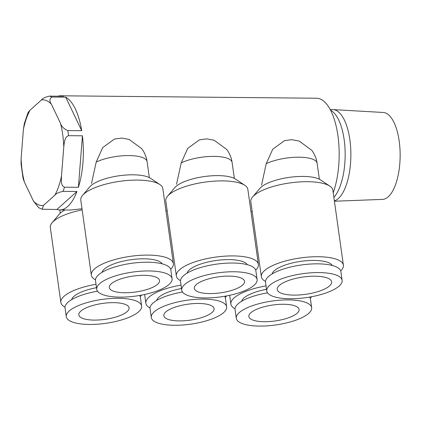 <?xml version="1.0" encoding="UTF-8"?>
<svg xmlns="http://www.w3.org/2000/svg" width="421" height="421" viewBox="0 0 421 421"><rect width="100%" height="100%" fill="white"/><g stroke="black" fill="none" stroke-linecap="round" stroke-linejoin="round"><path stroke-width="0.63" d="M330.248 109.565L332.716 109.586A45.868 18.587 90.5 0 1 333.074 109.602A45.868 18.587 90.5 0 1 349.856 139.672A45.868 18.587 90.5 0 1 334.363 200.917M293.905 295.11A27.476 8.73 -8 0 1 277.228 289.48A27.476 8.73 -8 0 1 303.225 277.007A27.476 8.73 -8 0 1 331.648 281.833A27.476 8.73 -8 0 1 293.905 295.11M319.023 272.571A38.048 12.093 -8 0 1 342.115 280.36A38.048 12.093 -8 0 1 306.12 297.631A38.048 12.093 -8 0 1 266.761 290.953A38.048 12.093 -8 0 1 319.023 272.571M309.64 297.079A38.048 12.093 -8 0 1 310.424 298.968L311.651 307.698A38.048 12.093 -8 0 1 275.66 324.97A38.048 12.093 -8 0 1 236.302 318.292A38.048 12.093 -8 0 1 288.559 299.905A38.048 12.093 -8 0 1 311.651 307.698M236.302 318.292L235.071 309.556A38.048 12.093 -8 0 1 267.546 292.837M198.68 303.462A25.365 8.062 -8 0 1 214.078 308.656A25.365 8.062 -8 0 1 179.235 320.907A25.365 8.062 -8 0 1 163.843 315.713A25.365 8.062 -8 0 1 198.68 303.462M203.543 299.099A38.048 12.093 -8 0 1 226.635 306.888A38.048 12.093 -8 0 1 190.645 324.159A38.048 12.093 -8 0 1 151.286 317.481A38.048 12.093 -8 0 1 203.543 299.099M181.746 290.143L180.52 281.407A38.048 12.093 -8 0 1 232.781 263.025A38.048 12.093 -8 0 1 255.873 270.819L257.099 279.549A38.048 12.093 -8 0 1 221.104 296.821A38.048 12.093 -8 0 1 181.746 290.143A38.048 12.093 -8 0 1 234.008 271.761A38.048 12.093 -8 0 1 257.099 279.549M113.665 302.652A25.365 8.062 -8 0 1 129.063 307.846A25.365 8.062 -8 0 1 94.22 320.102A25.365 8.062 -8 0 1 78.827 314.903A25.365 8.062 -8 0 1 113.665 302.652M118.527 298.289A38.048 12.093 -8 0 1 141.619 306.078A38.048 12.093 -8 0 1 105.629 323.349A38.048 12.093 -8 0 1 66.271 316.671A38.048 12.093 -8 0 1 118.527 298.289M96.73 289.332L95.504 280.602A38.048 12.093 -8 0 1 147.766 262.215A38.048 12.093 -8 0 1 170.858 270.008L172.084 278.744A38.048 12.093 -8 0 1 136.088 296.01A38.048 12.093 -8 0 1 96.73 289.332A38.048 12.093 -8 0 1 148.992 270.95A38.048 12.093 -8 0 1 172.084 278.744M65.723 97.172A57.067 23.129 90.5 0 1 81.721 130.694L65.723 97.172L51.809 97.041C49.42 98.714 49.294 101.124 51.42 104.276L60.471 123.253C61.334 126.379 63.782 128.815 67.807 130.563L81.721 130.694M82.437 135.809A57.067 23.129 90.5 0 1 78.39 187.319L82.437 135.809L68.528 135.678C64.35 137.188 64.308 143.051 63.782 146.818L61.492 175.973C61.434 179.73 60.529 185.561 64.481 187.187L78.39 187.319M76.943 191.497A57.067 23.129 90.5 0 1 59.682 209.926A57.067 23.129 90.5 0 1 56.898 209.484L76.943 191.497L63.034 191.366C58.814 192.25 56.077 193.539 54.819 195.233L43.474 205.411L42.132 209.237L56.898 209.484M181.209 162.869A29.591 9.404 -8 0 1 212.842 156.386A29.591 9.404 -8 0 1 232.103 162.448C231.413 157.68 229.629 153.365 226.756 149.497L214.205 140.256L206.758 138.867L199.491 139.835L187.745 148.381L181.209 162.869L176.52 184.293M311.766 150.313L299.22 141.067L291.774 139.677L284.507 140.646L272.761 149.192L266.225 163.68L261.536 185.103M96.193 162.059A29.591 9.404 -8 0 1 127.826 155.575A29.591 9.404 -8 0 1 147.087 161.638C146.397 156.87 144.614 152.555 141.74 148.692L129.189 139.446L121.743 138.056L114.475 139.025L102.729 147.571L96.193 162.059L91.504 183.482M42.126 209.237L38.716 207.721L33.485 201.106L24.434 182.135L23.076 178.43L21.05 163.853L21.118 158.564L23.408 129.415L24.307 123.579L28.096 112.496L30.086 110.149L41.432 99.972C42.668 98.288 45.41 96.998 49.646 96.104L63.555 96.241A57.067 23.129 90.5 0 0 60.771 95.793L316.592 98.23A57.067 23.129 90.5 0 1 338.258 138.246A57.067 23.129 90.5 0 1 333.211 192.718M57.977 96.183A57.067 23.129 90.5 0 1 60.771 95.793M59.682 209.926L70.244 210.026L81.995 208.779M333.074 109.602L383.268 112.475A43.468 17.619 90.5 0 1 399.176 140.977A43.468 17.619 90.5 0 1 382.442 199.391L334.406 201.227M330.617 110.276A46.078 18.677 90.5 0 1 345.083 150.286A46.078 18.677 90.5 0 1 333.864 197.354M82.153 209.884A41.426 13.167 172 0 0 52.072 222.735A41.426 13.167 172 0 0 50.315 227.44L60.856 302.457A41.426 13.167 -8 0 1 96.025 284.28M141.556 295.11A41.426 13.167 -8 0 1 140.214 296.616M65.008 307.188A41.426 13.167 -8 0 1 60.856 302.457M102.077 272.329A30.649 9.741 -8 0 1 130.989 259.704A30.649 9.741 -8 0 1 162.264 263.872M71.612 299.668A30.649 9.741 -8 0 1 96.504 287.696M95.472 279.849A41.426 13.167 -8 0 1 91.32 275.118A41.426 13.167 -8 0 1 130.51 256.315A41.426 13.167 -8 0 1 173.368 263.583A41.426 13.167 -8 0 1 170.679 269.277M52.072 222.735L59.314 214.173A32.549 10.346 -8 0 1 65.002 209.979M173.368 263.583L162.827 188.571A41.426 13.167 172 0 0 159.838 184.535A41.426 13.167 172 0 0 119.969 181.298A41.426 13.167 172 0 0 82.537 195.397A41.426 13.167 172 0 0 80.774 200.101L91.32 275.118M82.537 195.397L89.778 186.835A32.549 10.346 -8 0 1 119.19 175.757A32.549 10.346 -8 0 1 150.518 178.299L159.838 184.535M258.383 264.393L247.843 189.376A41.426 13.167 172 0 0 244.854 185.34A41.426 13.167 172 0 0 204.985 182.109A41.426 13.167 172 0 0 167.553 196.207A41.426 13.167 172 0 0 165.79 200.912L176.336 275.929A41.426 13.167 -8 0 1 215.526 257.126A41.426 13.167 -8 0 1 258.383 264.393A41.426 13.167 -8 0 1 255.694 270.087M180.488 280.66A41.426 13.167 -8 0 1 176.336 275.929M187.092 273.14A30.649 9.741 -8 0 1 216.005 260.515A30.649 9.741 -8 0 1 247.28 264.683M156.628 300.478A30.649 9.741 -8 0 1 181.519 288.506M226.572 295.921A41.426 13.167 -8 0 1 225.23 297.426M150.023 307.998A41.426 13.167 -8 0 1 145.871 303.262A41.426 13.167 -8 0 1 181.041 285.091M167.553 196.207L174.794 187.645A32.549 10.346 -8 0 1 204.206 176.567A32.549 10.346 -8 0 1 235.534 179.109L244.854 185.34M167.169 210.695A41.426 13.167 172 0 0 165.969 210.942M343.399 265.204L332.858 190.187A41.426 13.167 172 0 0 329.869 186.15A41.426 13.167 172 0 0 290.001 182.914A41.426 13.167 172 0 0 252.568 197.017A41.426 13.167 172 0 0 250.805 201.717L261.352 276.734A41.426 13.167 -8 0 1 300.541 257.931A41.426 13.167 -8 0 1 343.399 265.204A41.426 13.167 -8 0 1 340.71 270.898M265.504 281.465A41.426 13.167 -8 0 1 261.352 276.734M272.108 273.95A30.649 9.741 -8 0 1 301.02 261.325A30.649 9.741 -8 0 1 332.295 265.493M241.643 301.289A30.649 9.741 -8 0 1 266.535 289.316M311.587 296.731A41.426 13.167 -8 0 1 310.245 298.236M235.039 308.803A41.426 13.167 -8 0 1 230.887 304.073A41.426 13.167 -8 0 1 266.056 285.901M252.568 197.017L259.81 188.455A32.549 10.346 -8 0 1 289.222 177.373A32.549 10.346 -8 0 1 320.549 179.914L329.869 186.15M252.184 211.505A41.426 13.167 172 0 0 250.984 211.752M144.129 275.313A25.365 8.062 -8 0 1 159.522 280.507A25.365 8.062 -8 0 1 124.684 292.763A25.365 8.062 -8 0 1 109.292 287.564A25.365 8.062 -8 0 1 144.129 275.313M139.609 295.463A38.048 12.093 -8 0 1 140.393 297.347L141.619 306.078M66.271 316.671L65.039 307.935A38.048 12.093 -8 0 1 97.514 291.216M229.145 276.123A25.365 8.062 -8 0 1 244.538 281.317A25.365 8.062 -8 0 1 209.7 293.574A25.365 8.062 -8 0 1 194.307 288.374A25.365 8.062 -8 0 1 229.145 276.123M224.625 296.273A38.048 12.093 -8 0 1 225.409 298.157L226.635 306.888M151.286 317.481L150.055 308.746A38.048 12.093 -8 0 1 182.53 292.027M266.761 290.953L265.535 282.217A38.048 12.093 -8 0 1 317.797 263.835A38.048 12.093 -8 0 1 340.889 271.629L342.115 280.36M283.696 304.267A25.365 8.062 -8 0 1 299.094 309.467A25.365 8.062 -8 0 1 264.251 321.718A25.365 8.062 -8 0 1 248.858 316.524A25.365 8.062 -8 0 1 283.696 304.267M266.225 163.68A29.591 9.404 -8 0 1 297.858 157.196A29.591 9.404 -8 0 1 317.118 163.259L319.365 179.23M49.646 96.104A57.067 23.129 90.5 0 1 51.809 97.041M67.807 130.563A57.067 23.129 90.5 0 1 68.528 135.678M64.481 187.187A57.067 23.129 90.5 0 1 63.034 191.366M41.432 99.972A52.841 21.418 90.5 0 1 51.42 104.276M23.408 129.415A52.841 21.418 90.5 0 1 30.086 110.149M24.434 182.135A52.841 21.418 90.5 0 1 21.118 158.564M43.474 205.411A52.841 21.418 90.5 0 1 33.485 201.106M61.492 175.973A52.841 21.418 90.5 0 1 54.819 195.233M60.471 123.253A52.841 21.418 90.5 0 1 63.782 146.818M234.35 178.425L232.103 162.448M149.334 177.615L147.087 161.638M60.261 213.189L59.803 209.926M145.871 303.262L144.64 294.484M230.887 304.073L229.655 295.295M311.772 150.308C314.645 154.175 316.429 158.491 317.118 163.259"/></g></svg>
